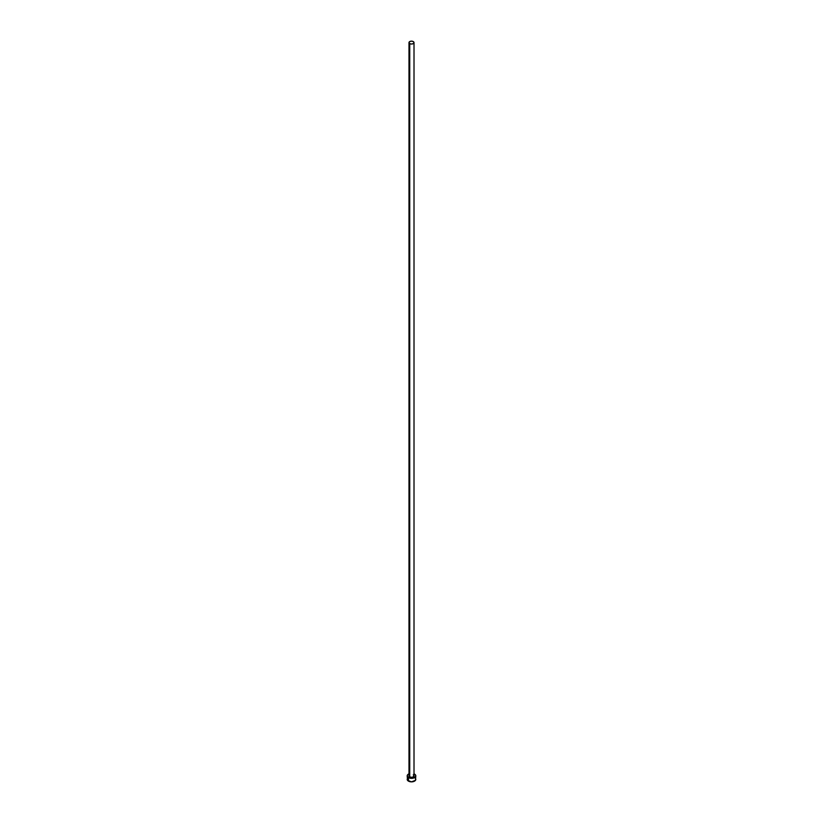 <?xml version="1.0" encoding="UTF-8"?>
<svg xmlns="http://www.w3.org/2000/svg" width="823" height="823" viewBox="0 0 823 823"><rect width="100%" height="100%" fill="white"/><g stroke="black" fill="none" stroke-linecap="round" stroke-linejoin="round"><path stroke-width="1.23" d="M408.99 42.601L409.731 43.619L411.5 44.041L413.269 43.619L414.01 42.601L413.269 41.572L411.5 41.15L409.731 41.572L408.99 42.601L408.99 775.863A2.51 1.451 0 0 0 409.731 776.881L409.731 43.619A2.51 1.451 180 0 1 408.99 42.601A2.51 1.451 180 0 1 410.543 41.263A2.51 1.451 180 0 1 413.269 41.572A2.51 1.451 180 0 1 414.01 42.601A2.51 1.451 180 0 1 412.457 43.938A2.51 1.451 180 0 1 409.731 43.619L409.731 776.881A2.51 1.451 0 0 0 412.457 777.2A2.51 1.451 0 0 0 414.01 775.863L412.889 777.066L411.006 777.282L409.185 776.418L409.412 775.06M414.01 773.846A4.3 2.479 180 0 1 414.535 774.104A4.3 2.479 180 0 1 415.8 775.863A4.3 2.479 180 0 1 413.146 778.157A4.3 2.479 180 0 1 408.465 777.612L408.465 781.12A4.3 2.479 0 0 0 413.146 781.665A4.3 2.479 0 0 0 415.8 779.371L415.471 778.424M407.529 778.424L407.2 779.371A4.3 2.479 0 0 0 408.465 781.12L408.465 777.612A4.3 2.479 180 0 1 407.2 775.863A4.3 2.479 180 0 1 408.99 773.846M409.113 773.795L407.529 774.916L407.282 776.346L409.113 777.92L411.5 778.342L413.887 777.92L415.718 776.346L415.471 774.916L413.887 773.795M413.269 774.834L414.01 775.863L414.01 42.601M407.2 775.863L407.529 780.317L411.5 781.85L415.471 780.317L415.8 775.863M415.07 777.992L414.535 777.612"/></g></svg>
